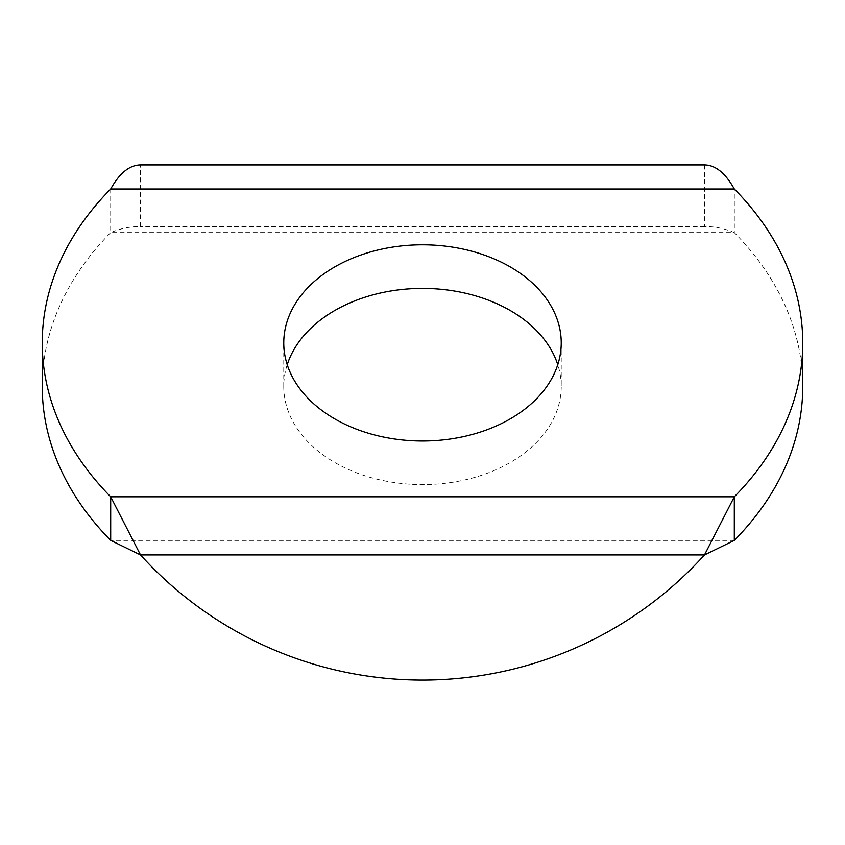 <?xml version="1.0" encoding="UTF-8"?>
<svg xmlns="http://www.w3.org/2000/svg" width="845" height="845" viewBox="0 0 845 845"><rect width="100%" height="100%" fill="white"/><g stroke="black" fill="none" stroke-linecap="round" stroke-linejoin="round"><path stroke-width="0.63" stroke-dasharray="4.22 3.17" d="M110.695 188.995L110.695 232.597A380.25 268.879 0 0 0 42.25 386.503M802.75 386.503A380.25 268.879 0 0 0 734.305 232.597L734.305 188.995M561.238 342.901L561.238 386.503A138.738 98.104 0 0 0 557.774 364.702M287.226 364.702A138.738 98.104 0 0 0 283.762 386.503L283.762 342.901M704.487 164.912L704.487 226.576C714.733 226.46 724.672 228.467 734.305 232.597L110.695 232.597C120.328 228.467 130.267 226.46 140.513 226.576L140.513 164.912L704.487 164.912M704.487 226.576L140.513 226.576L704.487 226.576M140.513 554.933A380.25 380.25 0 0 0 704.487 554.933L140.513 554.933M283.762 386.503A138.738 98.104 0 0 0 422.5 484.597A138.738 98.104 0 0 0 561.238 386.503M734.305 540.399L110.695 540.399"/><path stroke-width="1.27" d="M42.25 342.901L42.25 386.503A380.25 268.879 0 0 0 110.695 540.399L110.695 496.797L140.513 554.933A380.25 380.25 0 0 0 704.487 554.933L734.305 496.797L734.305 540.399A380.25 268.879 0 0 0 802.75 386.503L802.75 342.901A380.25 268.879 0 0 0 734.305 188.995C725.432 173.098 715.493 165.071 704.487 164.912L140.513 164.912C129.507 165.071 119.567 173.098 110.695 188.995A380.25 268.879 0 0 0 42.25 342.901A380.25 268.879 0 0 0 110.695 496.797L734.305 496.797A380.25 268.879 0 0 0 802.75 342.901M283.762 342.901A138.738 98.104 180 0 1 422.5 244.796A138.738 98.104 180 0 1 561.238 342.901A138.738 98.104 180 0 1 422.5 440.995A138.738 98.104 180 0 1 283.762 342.901M557.774 364.702A138.738 98.104 0 0 0 422.5 288.399A138.738 98.104 0 0 0 287.226 364.702M734.305 540.399L704.487 554.933L140.513 554.933L110.695 540.399M734.305 188.995L110.695 188.995"/></g></svg>
